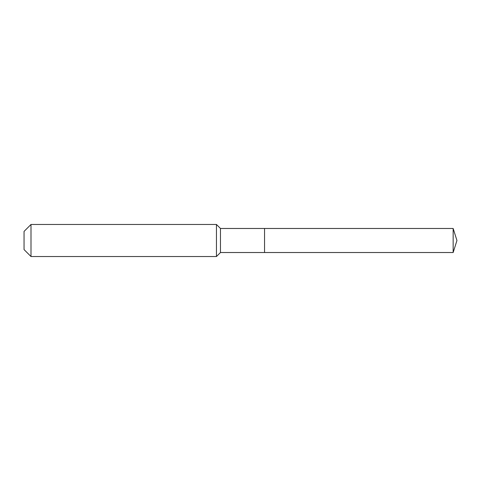 <?xml version="1.0" encoding="UTF-8"?>
<svg xmlns="http://www.w3.org/2000/svg" width="481" height="481" viewBox="0 0 481 481"><rect width="100%" height="100%" fill="white"/><g stroke="black" fill="none" stroke-linecap="round" stroke-linejoin="round"><path stroke-width="0.72" d="M453.156 252.525L453.156 228.475L456.95 240.5L453.156 252.525L264.55 252.525L453.156 252.525L456.95 240.5L453.156 252.525L264.55 252.525L264.55 228.475L220.46 228.475L216.45 224.465L31 224.465L24.05 231.415L24.05 249.585L31 256.535L31 224.465M456.95 240.5L453.156 228.475L264.55 228.475L264.55 252.525L220.46 252.525L220.46 228.475M220.46 252.525L216.45 256.535L216.45 224.465M216.45 256.535L31 256.535M453.156 228.475L264.55 228.475"/></g></svg>
